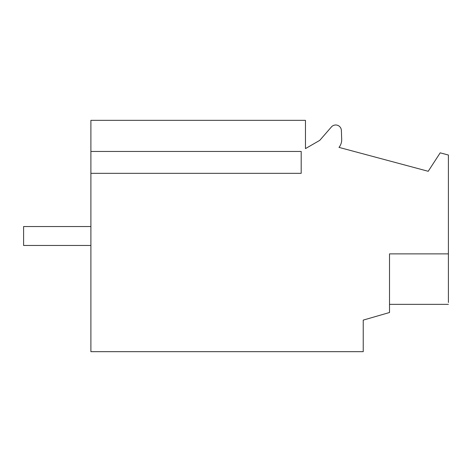<?xml version="1.0" encoding="UTF-8"?>
<svg xmlns="http://www.w3.org/2000/svg" width="472" height="472" viewBox="0 0 472 472"><rect width="100%" height="100%" fill="white"/><g stroke="black" fill="none" stroke-linecap="round" stroke-linejoin="round"><path stroke-width="0.71" d="M341.38 130.478L341.687 139.376A11.989 11.989 0 0 1 338.99 147.382L428.216 171.289L440.199 152.839L448.4 155.034L448.4 253.877L389.518 253.877L389.518 312.505L363.228 320.11L363.228 351.664L90.895 351.664L90.895 173.33L301.195 173.33L301.195 151.459L90.895 151.459L90.895 120.336L305.467 120.336L305.467 148.609L319.768 140.355L331.415 126.95A5.676 5.676 0 0 1 341.38 130.478L341.687 139.376A11.989 11.989 0 0 1 338.99 147.382M305.467 148.609L319.768 140.355L331.415 126.95M90.895 151.459L90.895 173.33M448.4 253.877L448.4 302.499L448.4 253.877M90.895 226.536L23.6 226.536L23.6 245.464L90.895 245.464M389.518 304.346L448.4 304.346"/></g></svg>
